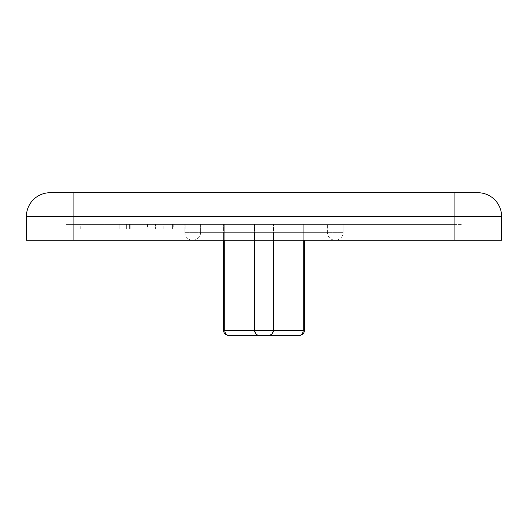 <?xml version="1.0" encoding="UTF-8"?>
<svg xmlns="http://www.w3.org/2000/svg" width="528" height="528" viewBox="0 0 528 528"><rect width="100%" height="100%" fill="white"/><g stroke="black" fill="none" stroke-linecap="round" stroke-linejoin="round"><path stroke-width="0.4" stroke-dasharray="2.64 1.98" d="M335.28 240.24L192.72 240.24A7.92 7.92 0 0 0 200.64 232.32L200.64 224.4L327.36 224.4L200.64 224.4L327.36 224.4L200.64 224.4L200.64 232.32L327.36 232.32L327.36 224.4L327.36 232.32L200.64 232.32A7.92 7.92 0 0 1 192.72 240.24L335.28 240.24A7.92 7.92 0 0 1 327.36 232.32A7.92 7.92 0 0 0 335.28 240.24L192.72 240.24L335.28 240.24A7.92 7.92 0 0 0 343.2 232.32A7.92 7.92 0 0 1 335.28 240.24M184.8 232.32A7.92 7.92 0 0 0 192.72 240.24A7.92 7.92 0 0 1 184.8 232.32L184.8 224.4L343.2 224.4L184.8 224.4L343.2 224.4L184.8 224.4L184.8 232.32L343.2 232.32L343.2 224.4L343.2 232.32L184.8 232.32M223.608 240.24L223.608 224.4L304.392 224.4L223.608 224.4L223.608 330.528L224.743 330.528L224.743 224.4L224.743 330.528C225.159 333.696 226.472 335.28 228.677 335.28L259.248 335.28C256.654 335.28 255.07 333.696 254.496 330.528C255.07 333.696 256.654 335.28 259.248 335.28C256.384 334.976 254.8 333.392 254.496 330.528L254.496 224.4L254.496 330.528C254.8 333.392 256.384 334.976 259.248 335.28C256.384 334.976 254.8 333.392 254.496 330.528C255.07 333.696 256.654 335.28 259.248 335.28L256.133 334.118M301.719 334.798A4.752 4.752 0 0 1 301.224 335.009M304.392 240.24L304.392 330.528L273.504 330.528L303.257 330.528C302.841 333.696 301.528 335.28 299.323 335.28C301.528 335.28 302.841 333.696 303.257 330.528C302.841 333.696 301.528 335.28 299.323 335.28L268.752 335.28C271.346 335.28 272.93 333.696 273.504 330.528C273.2 333.392 271.616 334.976 268.752 335.28L271.867 334.118M147.536 229.152L172.366 229.152C174.214 229.152 174.214 229.152 172.366 229.152C174.214 229.152 174.214 229.152 172.366 229.152L104.115 229.152L104.115 224.4L172.366 224.4C174.214 224.4 174.214 224.4 172.366 224.4C174.214 224.4 174.214 224.4 172.366 224.4L104.115 224.4L104.115 229.152L147.536 229.152L147.536 224.4M81.048 224.4L124.06 224.4L80.065 224.4L81.048 224.4L81.048 229.152L124.06 229.152L124.06 224.4L124.06 229.152L119.176 229.152L119.176 224.4L119.176 229.152L124.06 229.152L81.048 229.152M454.08 224.4L66 224.4L462 224.4L454.08 224.4L454.08 240.24L501.6 240.24L501.6 216.48A23.76 23.76 0 0 0 477.84 192.72L50.16 192.72A23.76 23.76 0 0 0 26.4 216.48L26.4 240.24L462 240.24L454.08 240.24L454.08 224.4M66 240.24L66 224.4L66 240.24M462 240.24L462 224.4L462 240.24M303.257 240.24L303.257 330.528L303.257 224.4L303.257 330.528L224.743 330.528C225.159 333.696 226.472 335.28 228.677 335.28C226.472 335.28 225.159 333.696 224.743 330.528L273.504 330.528C272.93 333.696 271.346 335.28 268.752 335.28C271.616 334.976 273.2 333.392 273.504 330.528L273.504 224.4L273.504 330.528C272.93 333.696 271.346 335.28 268.752 335.28C271.616 334.976 273.2 333.392 273.504 330.528L273.504 240.24M273.504 330.528L224.743 330.528L224.743 240.24M228.677 335.28L259.248 335.28M254.496 330.528L254.496 240.24M90.955 229.152L119.176 229.152L90.955 229.152L90.955 224.4M147.807 229.152L147.807 224.4M126.37 229.152L126.37 224.4L126.37 229.152M130.165 229.152L130.165 224.4L130.165 229.152M163.139 229.152L163.139 224.4M185.117 229.152L185.117 224.4L185.117 229.152M172.366 229.152L172.366 224.4L172.366 229.152M162.868 229.152L162.868 224.4M155.404 224.4L129.624 224.4L155.404 224.4L155.404 229.152L155.404 224.4M129.624 229.152L129.624 224.4L129.617 229.152L155.404 229.152L129.756 229.152L129.624 224.4M224.743 330.528L223.608 330.528L224.743 330.528M73.92 240.24L73.92 216.48L454.08 216.48L454.08 240.24M50.16 192.72A23.76 23.76 0 0 0 26.4 216.48L73.92 216.48L73.92 192.72M454.08 192.72L454.08 216.48L501.6 216.48A23.76 23.76 0 0 0 477.84 192.72M80.777 229.152L80.777 224.4M223.674 331.327L224.459 333.247M225.595 334.389L227.548 335.207M80.065 224.4L80.065 229.152M173.752 224.4L173.752 229.152M155.826 224.4L155.826 229.152"/><path stroke-width="0.79" d="M227.548 335.207L268.752 335.28L228.36 335.28A4.752 4.752 0 0 1 223.608 330.528L223.608 240.24M301.224 335.009A4.752 4.752 0 0 1 299.64 335.28L299.323 335.28C301.528 335.28 302.841 333.696 303.257 330.528L304.392 330.528A4.752 4.752 0 0 1 301.719 334.798M271.867 334.118L273.504 330.528C272.93 333.696 271.346 335.28 268.752 335.28L299.64 335.28C302.551 334.97 304.135 333.386 304.392 330.528L304.392 240.24M73.92 240.24L26.4 240.24L26.4 216.48A23.76 23.76 0 0 1 50.16 192.72L477.84 192.72A23.76 23.76 0 0 1 501.6 216.48L501.6 240.24L73.92 240.24L73.92 216.48L454.08 216.48L454.08 192.72M259.248 335.28C256.654 335.28 255.07 333.696 254.496 330.528L254.496 240.24M256.133 334.118L254.496 330.528L273.504 330.528L273.504 240.24M223.674 331.327L223.608 330.528L224.743 330.528C225.159 333.696 226.472 335.28 228.677 335.28M273.504 330.528L303.257 330.528L303.257 240.24M254.496 330.528L224.743 330.528L224.743 240.24M477.84 192.72A23.76 23.76 0 0 1 501.6 216.48L454.08 216.48L454.08 240.24M73.92 192.72L73.92 216.48L26.4 216.48A23.76 23.76 0 0 1 50.16 192.72M224.459 333.247L225.595 334.389"/></g></svg>
